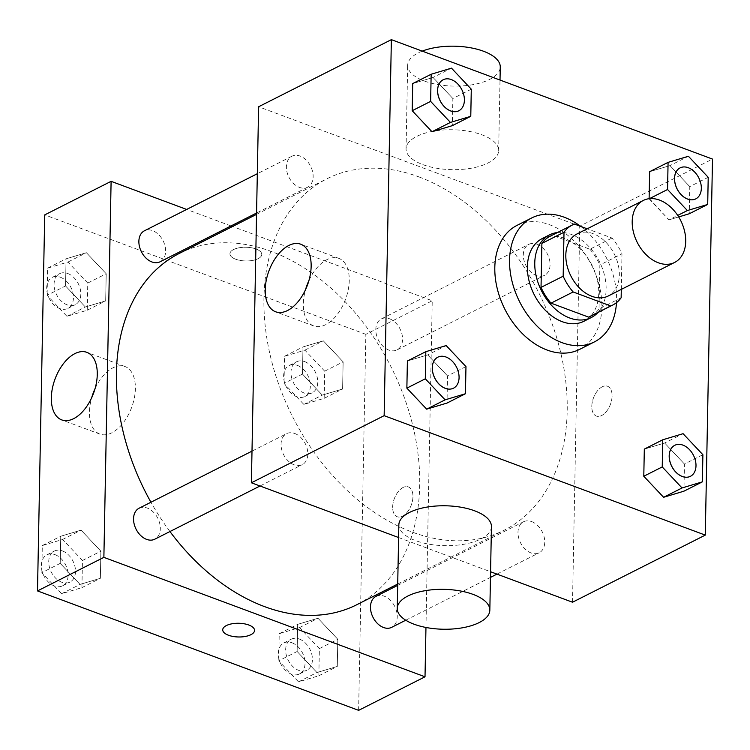 <?xml version="1.0" encoding="UTF-8"?>
<svg xmlns="http://www.w3.org/2000/svg" width="750" height="750" viewBox="0 0 750 750"><rect width="100%" height="100%" fill="white"/><g stroke="black" fill="none" stroke-linecap="round" stroke-linejoin="round"><path stroke-width="0.56" stroke-dasharray="3.75 2.81" d="M576.909 234.009A34.725 24.319 -116.8 0 1 593.175 233.672A34.725 24.319 -116.8 0 1 618.141 264.469A34.725 24.319 -116.8 0 1 608.241 295.997M621.309 289.397L621.984 253.8A44.822 31.387 -116.8 0 0 612 238.041L587.194 228.816M621.141 297.769L599.016 308.953L599.859 264.984L621.984 253.8M612 238.041L589.875 249.225L552.328 235.266L574.453 224.072M589.875 249.225A44.822 31.387 -116.8 0 1 599.859 264.984M599.016 308.953A44.822 31.387 -116.8 0 1 590.672 316.191M550.228 236.184A44.822 31.387 -116.8 0 1 552.328 235.266M597.938 312.525A46.303 32.428 63.2 0 0 606.131 289.462A46.303 32.428 63.2 0 0 557.484 232.519M542.184 238.594A46.303 32.428 -116.8 0 1 563.878 238.134A46.303 32.428 -116.8 0 1 598.753 293.194A46.303 32.428 -116.8 0 1 583.969 321.244M580.631 226.378A69.459 48.638 -116.8 0 1 616.481 302.653M516.984 225.394A69.459 48.638 -116.8 0 1 549.525 224.709A69.459 48.638 -116.8 0 1 599.447 286.303A69.459 48.638 -116.8 0 1 579.656 349.359M702.891 454.725L684.45 464.044L683.934 491.184L684.45 464.044L664.641 443.006L644.316 449.109L664.641 443.006L683.081 433.688M465.966 366.6L447.525 375.928L447.009 403.059L447.525 375.928L427.716 354.891L407.391 360.994L427.716 354.891L446.156 345.572M649.434 198.666L668.925 219.863L678.684 216.938L668.925 219.863L677.719 215.419M708.216 177.3L689.784 186.619L689.259 213.759L689.784 186.619L669.966 165.591L649.641 171.694L669.966 165.591L688.406 156.263M471.291 89.184L452.859 98.503L452.334 125.644L452.859 98.503L433.041 77.466L412.716 83.569L433.041 77.466L451.481 68.147M572.522 602.222L579.741 226.2L712.5 159.084M602.222 386.803A15.919 9.066 -69.6 0 0 592.266 402.188A15.919 9.066 -69.6 0 0 596.4 416.081A15.919 9.066 -69.6 0 0 610.444 404.316A15.919 9.066 -69.6 0 0 607.491 386.241A15.919 9.066 -69.6 0 0 602.222 386.803A15.919 9.066 -69.6 0 0 592.256 402.178A15.919 9.066 -69.6 0 0 596.391 416.081A15.919 9.066 -69.6 0 0 610.434 404.316A15.919 9.066 -69.6 0 0 607.491 386.241A15.919 9.066 -69.6 0 0 602.212 386.794M418.978 176.925A196.8 137.803 -116.8 0 1 560.409 351.45A196.8 137.803 -116.8 0 1 504.356 530.119A196.8 137.803 -116.8 0 1 292.584 416.663A196.8 137.803 -116.8 0 1 326.775 178.866A196.8 137.803 -116.8 0 1 418.978 176.925M398.606 537.534L490.575 571.744M579.741 226.2L258.609 106.762M294.741 433.481A17.363 12.159 -116.8 0 1 307.219 448.875A17.363 12.159 -116.8 0 1 302.269 464.644A17.363 12.159 -116.8 0 1 283.584 454.631A17.363 12.159 -116.8 0 1 286.603 433.65A17.363 12.159 -116.8 0 1 294.741 433.481M531.666 521.597A17.363 12.159 -116.8 0 1 544.144 536.991A17.363 12.159 -116.8 0 1 539.203 552.759A17.363 12.159 -116.8 0 1 520.509 542.747A17.363 12.159 -116.8 0 1 523.528 521.766A17.363 12.159 -116.8 0 1 531.666 521.597M536.991 244.172A17.363 12.159 -116.8 0 1 549.469 259.575A17.363 12.159 -116.8 0 1 544.528 275.334A17.363 12.159 -116.8 0 1 525.844 265.322A17.363 12.159 -116.8 0 1 528.853 244.341A17.363 12.159 -116.8 0 1 536.991 244.172M299.466 187.387A17.363 12.159 63.2 0 0 307.603 187.219A17.363 12.159 63.2 0 0 310.613 166.237A17.363 12.159 63.2 0 0 291.928 156.225A17.363 12.159 63.2 0 0 286.988 171.994A17.363 12.159 63.2 0 0 299.466 187.387M491.438 526.613A46.303 19.95 1.1 0 1 444.759 545.672A46.303 19.95 1.1 0 1 398.85 524.841M422.859 164.616A46.303 19.95 -178.9 0 0 471.909 168.094A46.303 19.95 -178.9 0 0 498.666 150.591A46.303 19.95 -178.9 0 0 452.747 129.759A46.303 19.95 -178.9 0 0 406.069 148.809A46.303 19.95 -178.9 0 0 422.859 164.616M422.222 51.122A46.303 19.95 -178.9 0 0 407.672 65.25A46.303 19.95 -178.9 0 0 424.462 81.056A46.303 19.95 -178.9 0 0 473.512 84.534A46.303 19.95 -178.9 0 0 500.269 67.031M308.944 280.491A36.047 20.522 110.4 0 1 326.916 259.65A36.047 20.522 110.4 0 1 338.859 258.384A36.047 20.522 110.4 0 1 345.525 299.325A36.047 20.522 110.4 0 1 313.734 325.95A36.047 20.522 110.4 0 1 305.531 289.669M179.269 253.434A196.8 137.803 -116.8 0 1 271.462 251.503A196.8 137.803 -116.8 0 1 412.903 426.019A196.8 137.803 -116.8 0 1 356.85 604.697M169.95 531.534A196.8 137.803 -116.8 0 1 150.938 502.228M160.087 261.788A17.363 12.159 63.2 0 0 163.106 240.806A17.363 12.159 63.2 0 0 144.422 230.794M376.022 596.344A17.363 12.159 -116.8 0 1 384.159 596.166A17.363 12.159 -116.8 0 1 396.637 611.569A17.363 12.159 -116.8 0 1 391.688 627.337M389.484 318.75A17.363 12.159 -116.8 0 1 401.962 334.144A17.363 12.159 -116.8 0 1 397.013 349.913A17.363 12.159 -116.8 0 1 378.328 339.9A17.363 12.159 -116.8 0 1 381.347 318.919A17.363 12.159 -116.8 0 1 389.484 318.75M139.097 508.219A17.363 12.159 -116.8 0 1 147.234 508.05A17.363 12.159 -116.8 0 1 159.713 523.453A17.363 12.159 -116.8 0 1 154.763 539.212M425.963 627.469L432.234 300.769L232.547 226.5M231.019 225.938L186.666 209.438M358.631 710.353L365.85 334.331L432.234 300.769M403.087 487.472A15.919 9.066 -69.6 0 0 393.122 502.856A15.919 9.066 -69.6 0 0 397.256 516.75A15.919 9.066 -69.6 0 0 411.3 504.994A15.919 9.066 -69.6 0 0 408.356 486.919A15.919 9.066 -69.6 0 0 403.087 487.472A15.919 9.066 -69.6 0 0 393.122 502.856A15.919 9.066 -69.6 0 0 397.256 516.75A15.919 9.066 -69.6 0 0 411.291 504.994A15.919 9.066 -69.6 0 0 408.347 486.909A15.919 9.066 -69.6 0 0 403.078 487.472M60.216 563.381L80.034 584.409L100.359 578.306L100.884 551.175L81.075 530.138L60.741 536.241L60.216 563.381L80.034 584.409L100.359 578.306L100.884 551.175L81.075 530.138L60.741 536.241L60.216 563.381L41.784 572.7L61.594 593.738L81.919 587.634L82.444 560.494L62.634 539.456L42.3 545.559L41.784 572.7M302.475 374.072L322.284 395.109L342.609 389.006L343.134 361.866L323.325 340.837L302.991 346.941L302.475 374.072L322.284 395.109L342.609 389.006L343.134 361.866L323.325 340.837L302.991 346.941L302.475 374.072L284.034 383.4L303.844 404.428L324.178 398.325L324.694 371.194L304.884 350.156L284.55 356.259L284.034 383.4M365.85 334.331L44.719 214.894M297.141 651.497L316.959 672.534L337.284 666.431L337.809 639.291L318 618.253L297.666 624.356L297.141 651.497L316.959 672.534L337.284 666.431L337.809 639.291L318 618.253L297.666 624.356L297.141 651.497L278.709 660.816L298.519 681.853L318.844 675.75L319.369 648.609L299.559 627.581L279.225 633.684L278.709 660.816M65.55 285.956L85.359 306.994L105.684 300.891L106.209 273.75L86.4 252.713L66.066 258.816L65.55 285.956L85.359 306.994L105.684 300.891L106.209 273.75L86.4 252.713L66.066 258.816L65.55 285.956L47.109 295.275L66.919 316.312L87.253 310.209L87.769 283.069L67.959 262.041L47.625 268.144L47.109 295.275M235.706 259.228A15.919 6.853 -178.9 0 0 252.572 260.428A15.919 6.853 -178.9 0 0 261.769 254.409A15.919 6.853 -178.9 0 0 245.981 247.247A15.919 6.853 -178.9 0 0 229.941 253.8A15.919 6.853 -178.9 0 0 235.706 259.228A15.919 6.853 -178.9 0 0 252.572 260.438A15.919 6.853 -178.9 0 0 261.769 254.419A15.919 6.853 -178.9 0 0 245.981 247.256A15.919 6.853 -178.9 0 0 229.941 253.809A15.919 6.853 -178.9 0 0 235.706 259.237M222.722 629.812L222.722 629.822A15.919 6.853 1.1 0 1 222.722 629.812A15.919 6.853 1.1 0 1 231.909 623.794A15.919 6.853 1.1 0 1 248.775 624.994A15.919 6.853 1.1 0 1 254.55 630.422A15.919 6.853 1.1 0 1 254.55 630.431L254.55 630.431M95.062 388.622A36.047 20.522 110.4 0 1 113.034 367.781A36.047 20.522 110.4 0 1 124.969 366.516A36.047 20.522 110.4 0 1 131.644 407.456A36.047 20.522 110.4 0 1 99.844 434.081A36.047 20.522 110.4 0 1 91.65 397.8M67.744 273.506A17.363 12.159 -116.8 0 1 80.222 288.909A17.363 12.159 -116.8 0 1 75.272 304.669A17.363 12.159 -116.8 0 1 56.587 294.656A17.363 12.159 -116.8 0 1 59.606 273.675A17.363 12.159 -116.8 0 1 67.744 273.506M66.919 316.312L85.359 306.994M87.253 310.209L105.684 300.891M87.769 283.069L106.209 273.75M67.959 262.041L86.4 252.713M47.625 268.144L66.066 258.816M60.366 277.238A17.363 12.159 -116.8 0 1 72.844 292.631A17.363 12.159 -116.8 0 1 67.894 308.4A17.363 12.159 -116.8 0 1 49.209 298.387A17.363 12.159 -116.8 0 1 52.228 277.406A17.363 12.159 -116.8 0 1 60.366 277.238M62.409 550.931A17.363 12.159 -116.8 0 1 74.897 566.325A17.363 12.159 -116.8 0 1 69.947 582.094A17.363 12.159 -116.8 0 1 51.263 572.081A17.363 12.159 -116.8 0 1 54.281 551.1A17.363 12.159 -116.8 0 1 62.409 550.931M61.594 593.738L80.034 584.409M81.919 587.634L100.359 578.306M82.444 560.494L100.884 551.175M62.634 539.456L81.075 530.138M42.3 545.559L60.741 536.241M55.041 554.663A17.363 12.159 -116.8 0 1 67.519 570.056A17.363 12.159 -116.8 0 1 62.569 585.825A17.363 12.159 -116.8 0 1 43.884 575.812A17.363 12.159 -116.8 0 1 46.903 554.831A17.363 12.159 -116.8 0 1 55.041 554.663M304.669 361.622A17.363 12.159 -116.8 0 1 317.147 377.025A17.363 12.159 -116.8 0 1 312.197 392.794A17.363 12.159 -116.8 0 1 293.512 382.781A17.363 12.159 -116.8 0 1 296.531 361.8A17.363 12.159 -116.8 0 1 304.669 361.622M303.844 404.428L322.284 395.109M324.178 398.325L342.609 389.006M324.694 371.194L343.134 361.866M304.884 350.156L323.325 340.837M284.55 356.259L302.991 346.941M297.291 365.353A17.363 12.159 -116.8 0 1 309.769 380.756A17.363 12.159 -116.8 0 1 304.828 396.516A17.363 12.159 -116.8 0 1 286.134 386.512A17.363 12.159 -116.8 0 1 289.153 365.522A17.363 12.159 -116.8 0 1 297.291 365.353M299.334 639.047A17.363 12.159 -116.8 0 1 311.822 654.45A17.363 12.159 -116.8 0 1 306.872 670.209A17.363 12.159 -116.8 0 1 288.188 660.206A17.363 12.159 -116.8 0 1 291.206 639.216A17.363 12.159 -116.8 0 1 299.334 639.047M298.519 681.853L316.959 672.534M318.844 675.75L337.284 666.431M319.369 648.609L337.809 639.291M299.559 627.581L318 618.253M279.225 633.684L297.666 624.356M291.966 642.778A17.363 12.159 -116.8 0 1 304.444 658.172A17.363 12.159 -116.8 0 1 299.494 673.941A17.363 12.159 -116.8 0 1 280.809 663.928A17.363 12.159 -116.8 0 1 283.828 642.947A17.363 12.159 -116.8 0 1 291.966 642.778M443.156 79.772A17.363 12.159 -116.8 0 1 451.266 79.612A17.363 12.159 -116.8 0 1 463.734 94.997A17.363 12.159 -116.8 0 1 458.822 110.766M452.859 98.503L433.041 77.466M437.831 357.197A17.363 12.159 -116.8 0 1 445.941 357.037A17.363 12.159 -116.8 0 1 458.409 372.413A17.363 12.159 -116.8 0 1 453.497 388.191M447.525 375.928L427.716 354.891M680.081 167.888A17.363 12.159 -116.8 0 1 688.191 167.737A17.363 12.159 -116.8 0 1 700.659 183.112A17.363 12.159 -116.8 0 1 695.747 198.881M689.784 186.619L669.966 165.591M649.116 198.825L668.925 219.863M674.756 445.312A17.363 12.159 -116.8 0 1 682.866 445.153A17.363 12.159 -116.8 0 1 695.334 460.538A17.363 12.159 -116.8 0 1 690.422 476.306M684.45 464.044L664.641 443.006M498.666 150.591L500.016 80.053M406.069 148.809L407.672 65.25M338.859 258.384L300.75 244.209M313.734 325.95L275.625 311.775M397.716 584.034L504.356 530.119M256.537 214.369L326.775 178.866M291.928 156.225L257.325 173.719M307.603 187.219L256.566 213.019M405.75 620.222L490.462 577.397M496.95 574.116L539.203 552.759M397.688 585.384L523.528 521.766M397.013 349.913L544.528 275.334M381.347 318.919L528.853 244.341M260.025 486L302.269 464.644M252 451.144L286.603 433.65M124.969 366.516L86.869 352.341M99.844 434.081L61.734 419.906M67.894 308.4L75.272 304.669M52.228 277.406L59.606 273.675M62.569 585.825L69.947 582.094M46.903 554.831L54.281 551.1M304.828 396.516L312.197 392.794M289.153 365.522L296.531 361.8M299.494 673.941L306.872 670.209M283.828 642.947L291.206 639.216"/><path stroke-width="1.12" d="M659.559 200.109A34.725 24.319 -116.8 0 1 684.516 230.906A34.725 24.319 -116.8 0 1 674.625 262.444A34.725 24.319 -116.8 0 1 637.256 242.419A34.725 24.319 -116.8 0 1 643.284 200.456A34.725 24.319 -116.8 0 1 659.559 200.109M674.625 262.444L608.241 295.997A34.725 24.319 -116.8 0 1 570.872 275.972A34.725 24.319 -116.8 0 1 576.909 234.009L643.284 200.456M612.797 305.006L590.672 316.191A44.822 31.387 -116.8 0 1 588.572 317.119L551.025 303.15A44.822 31.387 -116.8 0 1 541.031 287.391L541.884 243.422L564.009 232.238L563.166 276.206A44.822 31.387 -116.8 0 0 573.15 291.966L610.697 305.934A44.822 31.387 -116.8 0 0 612.797 305.006A44.822 31.387 -116.8 0 0 621.141 297.769L621.309 289.397M587.194 228.816L574.453 224.072A44.822 31.387 -116.8 0 0 572.353 225A44.822 31.387 -116.8 0 0 564.009 232.238M541.884 243.422A44.822 31.387 -116.8 0 1 550.228 236.184L572.353 225M557.484 232.519A46.303 32.428 63.2 0 0 549.553 234.863A46.303 32.428 63.2 0 0 541.509 290.822A46.303 32.428 63.2 0 0 591.337 317.512A46.303 32.428 63.2 0 0 597.938 312.525M591.337 317.512L583.969 321.244A46.303 32.428 -116.8 0 1 534.141 294.544A46.303 32.428 -116.8 0 1 542.184 238.594L549.553 234.863M541.031 287.391L563.166 276.206M588.572 317.119L610.697 305.934M551.025 303.15L573.15 291.966M616.481 302.653A69.459 48.638 -116.8 0 1 594.412 341.906A69.459 48.638 -116.8 0 1 519.666 301.866A69.459 48.638 -116.8 0 1 531.741 217.931A69.459 48.638 -116.8 0 1 564.281 217.247A69.459 48.638 -116.8 0 1 580.631 226.378M594.412 341.906L579.656 349.359A69.459 48.638 -116.8 0 1 504.919 309.319A69.459 48.638 -116.8 0 1 516.984 225.394L531.741 217.931M662.747 439.791L644.316 449.109L643.791 476.25L663.6 497.288L683.934 491.184L702.375 481.856L702.891 454.725L683.081 433.688L662.747 439.791L662.231 466.931L682.041 487.959L702.375 481.856M425.822 351.675L407.391 360.994L406.866 388.134L426.675 409.163L447.009 403.059L465.45 393.741L465.966 366.6L446.156 345.572L425.822 351.675L425.306 378.806L445.116 399.844L465.45 393.741M384.15 415.669L705.281 535.106L712.5 159.084L391.369 39.647L384.15 415.669L251.391 482.784L398.606 537.534M689.259 213.759L678.684 216.938L689.259 213.759L707.7 204.441L708.216 177.3L688.406 156.263L668.081 162.366L667.556 189.506L687.366 210.544L707.7 204.441M649.641 171.694L649.116 198.703L649.641 171.694L668.081 162.366M431.156 74.25L412.716 83.569L412.191 110.709L432 131.747L452.334 125.644L470.775 116.316L471.291 89.184L451.481 68.147L431.156 74.25L430.631 101.391L450.441 122.419L470.775 116.316M490.575 571.744L572.522 602.222L705.281 535.106M391.369 39.647L258.609 106.762L251.391 482.784M288.816 245.475A36.047 20.522 110.4 0 1 300.75 244.209A36.047 20.522 110.4 0 1 307.416 285.15A36.047 20.522 110.4 0 1 275.625 311.775A36.047 20.522 110.4 0 1 266.259 280.312A36.047 20.522 110.4 0 1 288.816 245.475M397.247 608.4L398.85 524.841A46.303 19.95 1.1 0 1 425.597 507.337A46.303 19.95 1.1 0 1 474.647 510.816A46.303 19.95 1.1 0 1 491.438 526.613L489.834 610.172A46.303 19.95 1.1 0 1 443.156 629.231A46.303 19.95 1.1 0 1 397.247 608.4A46.303 19.95 1.1 0 1 423.994 590.897A46.303 19.95 1.1 0 1 473.044 594.375A46.303 19.95 1.1 0 1 489.834 610.172M500.016 80.053L500.269 67.031A46.303 19.95 -178.9 0 0 472.5 48.15A46.303 19.95 -178.9 0 0 422.222 51.122M305.531 289.669A36.047 20.522 110.4 0 1 308.944 280.491M397.716 584.034L356.85 604.697A196.8 137.803 -116.8 0 1 169.95 531.534M150.938 502.228A196.8 137.803 -116.8 0 1 179.269 253.434L256.537 214.369M257.325 173.719L144.422 230.794A17.363 12.159 63.2 0 0 139.472 246.562A17.363 12.159 63.2 0 0 151.959 261.966A17.363 12.159 63.2 0 0 160.087 261.788L256.566 213.019M405.75 620.222L391.688 627.337A17.363 12.159 -116.8 0 1 373.003 617.325A17.363 12.159 -116.8 0 1 376.022 596.344L397.688 585.384M260.025 486L154.763 539.212A17.363 12.159 -116.8 0 1 136.078 529.2A17.363 12.159 -116.8 0 1 139.097 508.219L252 451.144M186.666 209.438L111.103 181.331L103.875 557.362L425.016 676.8L425.963 627.469M232.547 226.5L231.019 225.938M111.103 181.331L44.719 214.894L37.5 590.916L358.631 710.353L425.016 676.8M37.5 590.916L103.875 557.362M74.925 353.606A36.047 20.522 110.4 0 1 86.869 352.341A36.047 20.522 110.4 0 1 93.534 393.281A36.047 20.522 110.4 0 1 61.734 419.906A36.047 20.522 110.4 0 1 52.369 388.444A36.047 20.522 110.4 0 1 74.925 353.606M248.775 625.003A15.919 6.853 1.1 0 1 254.55 630.431A15.919 6.853 1.1 0 1 238.5 636.984A15.919 6.853 1.1 0 1 222.722 629.822A15.919 6.853 1.1 0 1 231.909 623.803A15.919 6.853 1.1 0 1 248.775 625.003M254.55 630.431A15.919 6.853 1.1 0 1 238.5 636.975A15.919 6.853 1.1 0 1 222.722 629.822M91.65 397.8A36.047 20.522 110.4 0 1 95.062 388.622M458.859 110.747A17.363 12.159 -116.8 0 1 440.166 100.744A17.363 12.159 -116.8 0 1 443.184 79.753A17.363 12.159 -116.8 0 1 451.322 79.584A17.363 12.159 -116.8 0 1 463.8 94.987A17.363 12.159 -116.8 0 1 458.859 110.747L458.794 110.784A17.363 12.159 -116.8 0 1 458.794 110.784A17.363 12.159 -116.8 0 1 440.109 100.772A17.363 12.159 -116.8 0 1 443.128 79.791A17.363 12.159 -116.8 0 1 443.156 79.772M412.716 83.569L412.191 110.709L432 131.747L450.441 122.419M432 131.747L452.334 125.644M412.191 110.709L430.631 101.391M453.469 388.2L453.525 388.172A17.363 12.159 -116.8 0 1 453.469 388.2A17.363 12.159 -116.8 0 1 434.784 378.197A17.363 12.159 -116.8 0 1 437.803 357.206A17.363 12.159 -116.8 0 1 437.831 357.197L437.859 357.178A17.363 12.159 -116.8 0 1 445.997 357.009A17.363 12.159 -116.8 0 1 458.475 372.413A17.363 12.159 -116.8 0 1 453.525 388.172A17.363 12.159 -116.8 0 1 434.841 378.159A17.363 12.159 -116.8 0 1 437.859 357.178M407.391 360.994L406.866 388.134L426.675 409.163L445.116 399.844M426.675 409.163L447.009 403.059M406.866 388.134L425.306 378.806M695.719 198.9L695.784 198.872A17.363 12.159 -116.8 0 1 695.719 198.9A17.363 12.159 -116.8 0 1 677.034 188.887A17.363 12.159 -116.8 0 1 680.053 167.906A17.363 12.159 -116.8 0 1 680.081 167.888L680.109 167.878A17.363 12.159 -116.8 0 1 688.247 167.709A17.363 12.159 -116.8 0 1 700.725 183.103A17.363 12.159 -116.8 0 1 695.784 198.872A17.363 12.159 -116.8 0 1 677.091 188.859A17.363 12.159 -116.8 0 1 680.109 167.878M677.719 215.419L687.366 210.544M649.434 198.666L667.556 189.506M690.422 476.306A17.363 12.159 -116.8 0 1 690.394 476.325A17.363 12.159 -116.8 0 1 671.709 466.312A17.363 12.159 -116.8 0 1 674.728 445.331A17.363 12.159 -116.8 0 1 674.756 445.312A17.363 12.159 -116.8 0 1 682.922 445.125A17.363 12.159 -116.8 0 1 695.4 460.528A17.363 12.159 -116.8 0 1 690.45 476.297A17.363 12.159 -116.8 0 1 671.766 466.284A17.363 12.159 -116.8 0 1 674.784 445.303L674.728 445.331M644.316 449.109L643.791 476.25L663.6 497.288L682.041 487.959M663.6 497.288L683.934 491.184M643.791 476.25L662.231 466.931M490.462 577.397L496.95 574.116"/></g></svg>
